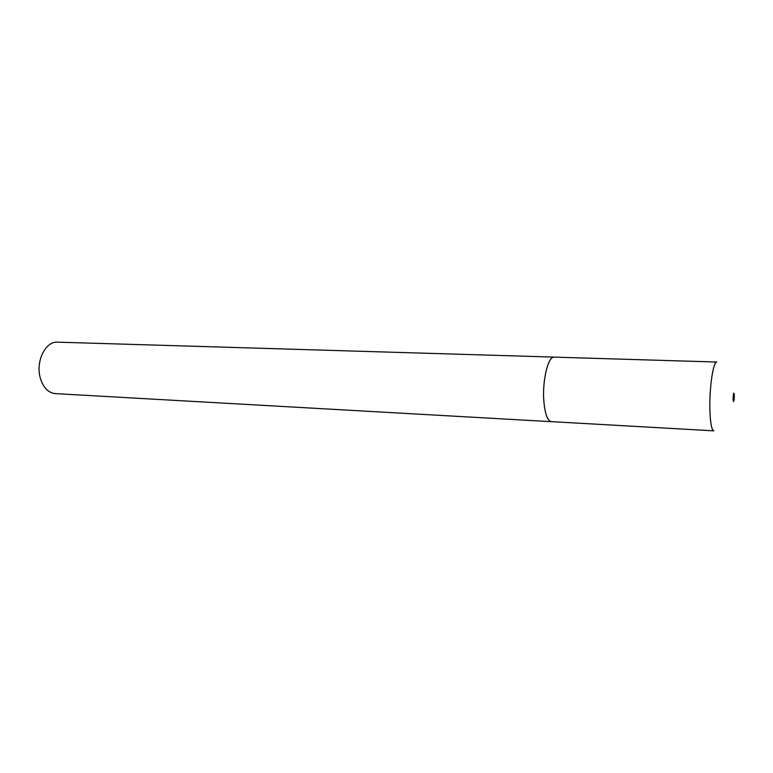 <?xml version="1.0" encoding="UTF-8"?>
<svg xmlns="http://www.w3.org/2000/svg" width="773" height="773" viewBox="0 0 773 773"><rect width="100%" height="100%" fill="white"/><g stroke="black" fill="none" stroke-linecap="round" stroke-linejoin="round"><path stroke-width="1.16" d="M554.599 357.145L554.222 357.107C548.057 355.986 542.047 381.302 543.892 401.786C545.091 414.26 547.603 420.879 551.42 421.652L551.796 421.671M709.885 409.835C710.319 423.131 711.653 430.126 713.875 430.841L551.42 421.652C547.593 420.908 545.081 414.28 543.892 401.786C542.057 381.311 548.067 356.015 554.222 357.136L716.851 362.035C713.286 360.914 709.228 388.027 709.885 409.835M733.055 398.907C733.258 402.298 733.625 402.462 734.147 399.409L734.34 395.1C733.79 391.544 733.364 392.819 733.055 398.907M554.222 357.107L57.492 342.159C45.752 341.096 35.664 360.952 40.099 377.311C42.921 387.312 47.984 392.752 55.27 393.612L551.42 421.681"/></g></svg>
